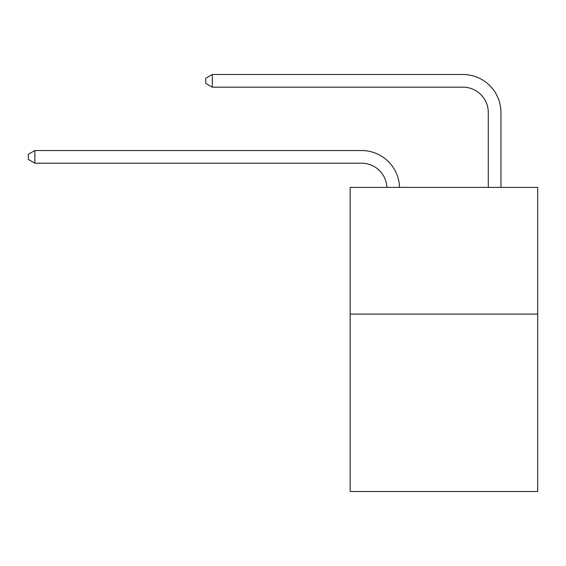 <?xml version="1.0" encoding="UTF-8"?>
<svg xmlns="http://www.w3.org/2000/svg" width="566" height="566" viewBox="0 0 566 566"><rect width="100%" height="100%" fill="white"/><g stroke="black" fill="none" stroke-linecap="round" stroke-linejoin="round"><path stroke-width="0.85" d="M537.7 314.095L537.7 491.5L350.163 491.5L350.163 187.381L537.7 187.381L537.7 314.095L350.163 314.095M361.561 163.199A25.343 25.343 0 0 1 386.882 187.381A25.343 25.343 0 0 0 361.561 163.199A25.343 25.343 0 0 1 386.882 187.381A25.343 25.343 0 0 0 361.561 163.199A25.343 25.343 0 0 1 386.882 187.381A25.343 25.343 0 0 0 361.561 163.199A25.343 25.343 0 0 1 386.882 187.381A25.343 25.343 0 0 0 361.561 163.199A25.343 25.343 0 0 1 386.882 187.381A25.343 25.343 0 0 0 361.561 163.199A25.343 25.343 0 0 1 386.882 187.381A25.343 25.343 0 0 0 361.561 163.199A25.343 25.343 0 0 1 386.882 187.381A25.343 25.343 0 0 0 361.561 163.199A25.343 25.343 0 0 1 386.882 187.381A25.343 25.343 0 0 0 361.561 163.199A25.343 25.343 0 0 1 386.882 187.381A25.343 25.343 0 0 0 361.561 163.199L34.887 163.199L28.3 159.4L28.3 154.334L34.887 150.528L361.561 150.528A38.014 38.014 0 0 1 399.561 187.381M488.281 187.381L488.281 112.514A25.343 25.343 0 0 0 462.938 87.171L212.292 87.171L205.706 83.372L205.706 78.299L212.292 74.5L462.938 74.5A38.014 38.014 0 0 1 500.952 112.514L500.952 187.381M34.887 163.199L34.887 150.528L361.561 150.528M488.281 112.514A25.343 25.343 0 0 0 462.938 87.171A25.343 25.343 0 0 1 488.281 112.514A25.343 25.343 0 0 0 462.938 87.171A25.343 25.343 0 0 1 488.281 112.514A25.343 25.343 0 0 0 462.938 87.171A25.343 25.343 0 0 1 488.281 112.514A25.343 25.343 0 0 0 462.938 87.171A25.343 25.343 0 0 1 488.281 112.514A25.343 25.343 0 0 0 462.938 87.171A25.343 25.343 0 0 1 488.281 112.514A25.343 25.343 0 0 0 462.938 87.171A25.343 25.343 0 0 1 488.281 112.514A25.343 25.343 0 0 0 462.938 87.171A25.343 25.343 0 0 1 488.281 112.514A25.343 25.343 0 0 0 462.938 87.171A25.343 25.343 0 0 1 488.281 112.514A25.343 25.343 0 0 0 462.938 87.171M212.292 87.171L212.292 74.5L462.938 74.5"/></g></svg>
